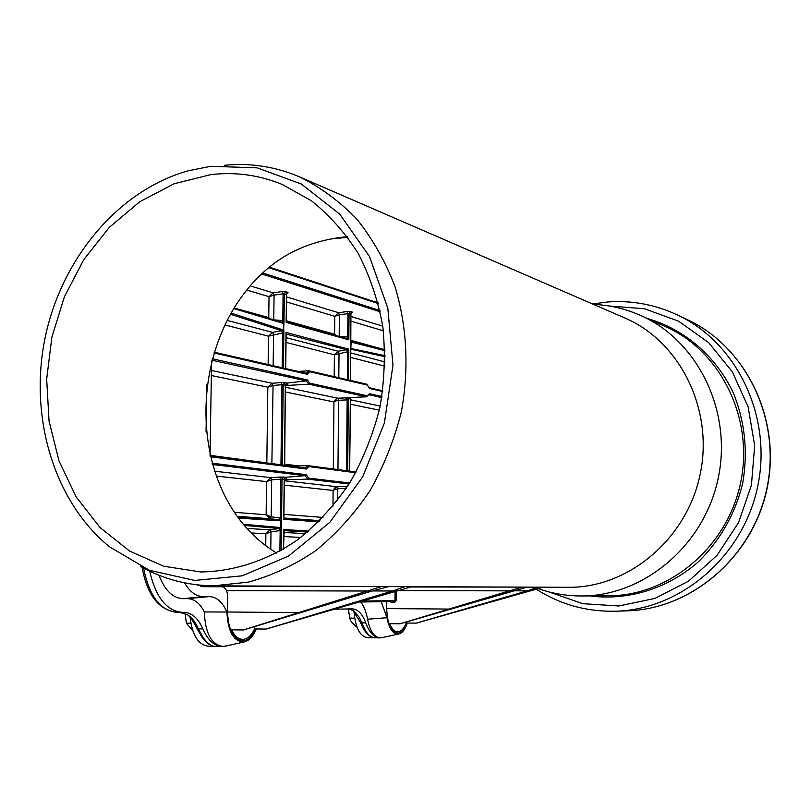 <?xml version="1.0" encoding="UTF-8"?>
<svg xmlns="http://www.w3.org/2000/svg" width="811" height="811" viewBox="0 0 811 811"><rect width="100%" height="100%" fill="white"/><g stroke="black" fill="none" stroke-linecap="round" stroke-linejoin="round"><path stroke-width="1.22" d="M372.279 590.945L392.504 590.986L266.069 629.083L254.522 628.93C251.39 635.662 247.446 639.149 242.702 639.382C238.241 639.24 234.561 636.057 231.662 629.823L243.391 629.985L381.535 586.546L205.882 586.333M512.937 590.813L527.262 590.844L416.327 623.142L406.108 623.03C403.908 628.697 401.11 631.627 397.725 631.82C394.511 631.688 391.845 628.971 389.736 623.669L400.097 623.781L521.899 587.113L411.816 586.667L266.069 629.083M392.504 590.986L404.942 586.637L388.793 586.576L372.046 591.006L243.391 629.985M254.522 628.93L254.553 626.599M411.816 586.667L388.337 586.617M388.793 586.576L214.388 585.856M359.922 586.454L200.408 586.272M527.262 590.844L538.433 587.184L526.714 587.164M406.108 623.03L406.118 622.027M556.194 587.255L527.008 587.134L400.097 623.781M543.319 587.205L416.327 623.142M527.008 587.134L410.072 586.971M210.728 174.639L174.091 183.773L139.776 201.706L109.272 227.404L83.817 259.561L64.434 296.684L51.884 337.123L46.673 379.153L49.045 421L58.99 460.851L76.183 496.92L100.027 527.525L129.598 551.064L163.67 566.22L200.712 571.958C234.115 571.552 267.802 560.472 298.235 539.335C317.75 523.531 334.984 504.624 349.926 482.616C363.216 459.178 373.212 434.108 379.923 407.396C384.556 380.247 385.519 353.272 382.802 326.458C377.997 300.293 369.857 276.034 358.371 253.691C345.182 232.879 329.57 215.28 311.536 200.875L282.289 184.472C259.155 175.014 235.302 171.729 210.728 174.639M347.331 236.66C319.524 239.296 295.468 247.963 275.152 262.673C185.395 328.871 181.694 489.682 271.432 549.686L276.571 553.082M555.707 587.255L567.974 587.306C627.896 588.208 686.653 539.528 700.126 474.486C714.025 409.525 679.882 341.279 624.693 317.922L299.482 176.849C275.375 166.61 250.467 162.747 224.759 165.241M140.597 566.463C163.041 579.024 187.3 585.491 213.374 585.856L248.46 582.095C271.878 575.668 294.302 565.196 315.743 550.659C336.19 533.952 354.245 514.022 369.897 490.878C383.816 466.264 394.288 439.927 401.323 411.897C409.21 369.289 406.98 326.012 395.038 286.759C385.428 261.527 372.736 239.022 356.952 219.234C339.718 201.371 320.558 187.24 299.482 176.849M210.87 166.296L188.385 170.736C118.7 190.129 61.95 257.979 45.294 336.859C28.73 415.759 53.303 500.742 109.252 546.624L149.346 570.285L194.701 580.443L242.236 575.81L288.483 556.113L329.793 522.355L362.71 476.827L384.394 422.987L392.98 365.193L387.81 308.17L369.481 256.499L339.748 214.124L301.266 183.985L257.199 167.847L210.87 166.296M537.825 588.492C551.885 593.51 566.483 596.004 581.609 595.963C643.762 596.095 704.242 545.55 718.191 478.277C732.556 411.096 697.582 340.427 640.66 315.479C625.555 308.778 609.872 305.098 593.591 304.429M346.297 397.836L338.065 398.262L338.805 400.299L347.149 399.874L346.429 397.836M343.996 397.968L366.896 396.772M381.951 396.508L369.41 393.72L366.39 396.751L337.883 398.231L338.805 400.299M337.66 398.302L335.734 399.276L336.393 400.786L338.592 400.32L337.954 469.579M285.492 387.232L337.883 398.231L335.734 399.276L333.95 401.932L336.393 400.786M346.53 470.704L347.149 399.874L348.355 398.475L350.2 399.012M348.456 397.735L348.355 398.475M286.192 385.063L285.36 386.735M284.408 464.368L285.33 385.103L286.962 383.106L287.895 384.515L286.557 385.154M284.671 465.362L285.371 385.519M211.529 375.564L267.823 387.171L272.891 385.478L271.888 383.319L267.823 387.171L266.819 463.01L210.789 455.782M271.878 463.71L273.043 385.468L271.888 383.319M273.043 385.468L281.954 384.708L281.093 382.518L272.172 383.279L211.62 370.495M280.951 464.885L281.954 384.708L285.33 385.103M212.076 360.226L306.223 380.876L286.962 383.106M369.41 393.72L368.985 394.704M369.35 387.759L369.542 388.499L382.711 391.5M341.999 486.59L336.849 486.772L334.902 487.725L333.108 490.442L337.781 488.719L346.196 488.415M345.79 486.509L346.368 488.151M338.724 486.701L337.214 486.742L337.994 488.698M336.849 486.772L337.781 488.719L337.67 500.336M347.483 486.458L337.072 486.732L334.902 487.725L335.572 489.185M287.053 321.997L346.976 338.633L348.821 339.819L347.696 337.031L339.18 336.332L339.383 314.83L338.501 312.752L334.761 316.31L339.444 314.82L338.501 312.752M339.444 314.82L347.899 313.604L347.088 311.515L338.623 312.732L286.597 296.938M346.895 338.613L347.696 337.031L347.899 313.604L349.054 313.472L350.534 311.546L347.088 311.515M351.406 312.894L350.92 314.303M351.599 312.904L352.41 312.134L350.534 311.546M286.182 320.031L286.151 322.454L348.821 339.819L349.054 313.472L350.92 314.05L350.798 340.955M350.707 339.718L351.477 341.461L350.808 341.005M283.86 323.427L283.738 322.423L283.313 323.042L283.86 323.427L283.637 331.182L283.597 330.047L231.48 313.218M350.727 348.183L351.224 342.08L384.911 350.666M339.16 336.464L338.471 336.271M336.818 335.815L334.588 334.223L334.953 335.288M346.976 338.633L286.932 321.967M287.175 293.156L288.067 292.244L282.157 291.524L283.09 293.785L286.496 294.312L286.151 322.454L287.023 321.977L286.303 321.308L286.496 294.616M350.788 341.857L351.477 341.461L384.88 349.997L351.508 341.482M351.234 349.348L350.727 349.531M385.032 356.739L351.325 349.328L351.112 348.537L385.022 355.674M350.727 349.125L350.616 350.524M338.805 377.713L339.028 353.272L338.146 351.234L334.396 354.802L347.564 351.792L346.692 349.744L338.146 351.234L286.101 337.629M347.321 379.7L347.564 351.792L348.74 349.146L346.692 349.744L286.141 334.041M273.155 365.68L273.56 334.578L272.557 332.368L268.502 336.19L282.603 332.956L281.61 330.746L272.557 332.368L227.445 320.497M282.167 367.748L282.633 332.936L281.61 330.746M283.779 330.209L281.721 330.726L230.821 314.354M282.633 332.936L283.637 331.182M286.202 333.98L286.78 333.838L286.03 332.419L285.989 335.156M288.067 292.244L286.628 294.403L287.104 293.106M270.053 318.693L268.755 317.577L269.009 318.378M281.893 322.251L282.755 320.578L273.976 319.869M281.944 322.261L282.796 320.588L283.09 293.785L274.138 295.123L273.195 292.872L274.138 295.123M283.738 322.423L282.796 320.588M282.035 322.291L234.592 308.068L282.056 322.291L283.384 323.407L234.197 308.707M273.074 292.893L269.029 296.684L274.067 295.133L273.753 319.808M281.326 527.728L280.768 527.951L281.184 528.731L281.437 527.971L281.529 520.561L280.332 517.935L271.188 516.82L271.675 479.788L270.661 477.699L266.576 481.612L271.817 479.767L270.661 477.699M271.817 479.767L280.778 479.169L279.907 477.061L270.935 477.669L214.56 471.201M216.273 476.077L266.576 481.612L266.13 514.742L271.188 516.82L270.124 518.716L279.237 519.821L280.292 517.915L280.778 479.169L282.046 479.098L283.708 477.061L279.907 477.061M281.529 520.561L282.046 479.098L283.657 479.281L285.736 477.294L304.997 475.662L307.856 479.159L308.738 478.135L306.163 474.678L304.997 475.662M283.657 479.281L284.215 480.153L286.496 478.48L285.807 477.294M283.769 516.729L284.195 481.318M318.652 521.868L283.728 519.324L284.529 518.462L283.88 518.097L284.337 480.822L285.107 479.534M285.208 479.534L286.496 478.48M281.295 519.77L280.859 520.5L281.407 520.794M279.237 519.821L280.332 517.935M234.957 512.359L266.13 514.742L270.124 518.716L237.795 516.364M238.343 517.114L279.349 519.841L281.224 520.895M270.773 549.209L270.996 531.874L269.982 529.836L265.876 533.78L270.996 531.874L280.13 530.576L279.126 528.529L269.982 529.836L247.619 528.458M279.876 551.257L280.17 530.556L279.126 528.529M281.143 527.606L279.248 528.508L245.013 525.487M280.17 530.556L281.184 528.731M283.728 530.921L284.377 530.607L283.607 529.512L283.576 532.188M213.982 352.957L307.268 374.276L306.345 373.293L214.226 352.197L306.345 373.293M211.843 360.266L212.594 360.155L211.803 360.429M212.594 360.155L212.168 359.091M210.059 453.755L211.59 361.767M367.221 395.778L309.761 383.167L308.9 384.201L306.183 380.876L307.318 379.903L212.269 358.756M210.313 456.552L211.053 455.873L210.211 455.306M210.211 455.295L210.15 455.904M210.353 456.735L306.335 469.022L305.341 468.028L211.103 455.883M225.407 646.134L222.498 646.499C214.449 646.225 207.91 640.366 202.862 628.91C198.229 618.235 191.923 612.721 183.945 612.356L182.485 612.376C166.691 611.078 155.763 597.352 149.721 571.197M226.816 645.809L223.228 646.479C211.539 645.009 205.244 633.492 204.331 611.93C199.911 603.252 194.255 598.822 187.361 598.619L183.124 598.66C172.855 598.234 164.836 590.449 159.057 575.273M381.667 637.669L379.994 637.872C374.195 637.628 369.451 632.631 365.761 622.889C362.385 613.836 357.854 609.152 352.177 608.848L334.984 609.203M382.518 637.487L380.44 637.862C374.317 637.547 370.029 631.333 367.565 619.209C366.237 611.798 363.957 606.07 360.713 601.995M190.119 617.404C192.248 635.348 198.371 644.958 208.468 646.225L214.905 646.347M354.032 611.524C355.37 627.684 359.861 636.392 367.505 637.669L373.476 637.76M348.608 608.919L353.758 610.744L348.72 608.919M360.327 622.24L363.551 629.093L365.163 630.035L359.344 617.404L353.758 610.744M379.7 637.872L373.81 637.77C371.103 637.75 368.214 635.175 365.163 630.035M373.405 637.76L367.515 634.496M179.596 612.356L187.229 614.566L179.657 612.356M196.951 628.332L201.371 636.371L203.024 637.345L198.35 628.849L196.759 627.886C191.893 619.016 188.466 614.545 186.5 614.444M221.91 646.489L215.544 646.367C211.458 646.347 207.281 643.336 203.024 637.345M201.767 636.919C205.933 641.957 208.589 644.552 209.745 644.704L209.431 644.512M367.565 619.209L386.948 617.749L381.221 601.721M184.543 582.856C189.845 591.918 196.13 596.511 203.389 596.632L209.279 596.592L187.361 598.619M256.266 628.951C253.214 636.493 249.18 640.822 244.172 641.957C233.629 641.714 227.881 631.739 226.918 612.041C222.538 602.026 216.659 596.876 209.279 596.592M386.948 617.749C389.189 628.92 393.082 634.344 398.627 634.02C402.276 633.158 405.186 629.498 407.375 623.041M406.848 623.041C404.486 629.589 401.404 632.955 397.603 633.138C390.922 631.637 387.283 623.466 386.705 608.625L386.746 601.65M255.536 628.941C252.17 636.736 247.821 640.741 242.489 640.943C233.213 639.169 228.236 629.539 227.556 612.031L227.779 597.555C227.536 591.067 225.64 587.468 222.082 586.758L203.713 586.272M197.043 584.853L203.379 586.698L222.042 586.758L203.683 586.272M226.918 612.041L204.331 611.93M348.537 613.197L348.223 608.929L350.271 620.03L352.177 622.868L357.063 627.288M354.681 618.154L349.47 618.104M260.929 624.673L263.494 623.892M185.111 613.795L186.378 623.162L192.815 630.887M190.828 623.223L186.378 623.162M395.058 591.118L395.008 600.637L396.234 600.637L396.285 590.743M391.115 601.59L391.378 602.441L394.602 602.451L396.234 600.637M394.602 602.451L394.197 601.549L395.008 600.637L362.081 601.042M390.04 601.6L391.378 602.441M358.837 602.015L394.197 601.549L358.837 602.015M396.772 590.601L510.555 590.864M448.331 609.061L386.705 608.605M226.533 590.672L368.893 591.016M297.657 612.609L227.556 612.001M347.797 237.309L332.165 238.829M688.073 320.031C746.465 347.392 781.692 419.946 767.044 488.526C752.79 557.198 691.307 609.365 626.852 610.845C691.104 609.385 752.598 557.269 766.871 488.486C781.54 419.794 746.282 347.301 688.073 320.031L678.077 315.246M535.909 589.009C559.904 604.377 586.394 611.788 615.356 611.23C680.591 609.75 743.129 556.65 757.677 486.57C772.619 416.56 736.804 342.739 677.702 315.073C655.389 304.622 632.134 300.252 607.966 301.956L592.506 303.963M548.885 591.898L582.734 603.668L618.844 605.989L654.893 598.427L688.407 581.244L716.995 555.403L738.547 522.608L751.432 485.11L754.686 445.594L748.127 406.899L732.323 371.762L708.54 342.556L678.564 321.156L644.563 308.778L608.838 305.96M589.516 595.892C627.248 600.961 666.916 589.07 697.592 562.499C719.621 541.322 735.334 513.789 742.683 483.275C748.127 451.727 744.964 421.507 733.205 392.615C715.778 355.958 684.241 329.144 647.654 318.611M582.42 595.963L608.929 595.73C668.984 595.842 727.203 547.405 740.565 482.961C754.321 418.608 720.573 350.788 665.578 326.671L640.66 315.479M285.431 391.987L333.95 401.932L333.311 468.961M285.766 385.509L308.9 384.201L366.39 396.751L369.421 394.187M282.218 465.048L283.211 384.657L284.874 382.599L281.093 382.518M298.59 465.93L284.549 464.105M356.13 471.972L308.008 465.636L305.22 468.018M285.523 384.343L287.033 383.066L284.874 382.599M346.642 397.988L348.406 397.978M350.626 397.623L349.582 471.11M347.686 470.856L348.314 398.84M380.197 406.078L350.301 399.772M369.167 394.805L381.778 397.593M382.802 390.841L369.492 387.78M384.87 349.764L350.808 340.316M350.97 321.146L383.37 330.817M382.751 326.134L351.011 316.493M262.044 274.098L380.217 311.809M282.157 291.524L273.195 292.872L250.771 286.06M385.012 361.959L350.707 352.937M350.261 404.172L379.325 410.163M284.286 485.15L333.108 490.442L332.956 506.257M283.657 536.517L300.719 537.46M305.473 533.699L283.708 532.401M347.493 486.448L337.072 486.732L284.347 480.771M350.687 341.613L350.92 314.05L352.41 312.134M283.972 323.224L284.347 293.653L285.918 291.585M283.597 330.047L283.678 323.488M283.424 368.032L283.891 330.472M348.477 379.964L348.74 349.146L286.03 332.419L285.584 368.529M350.636 348.365L350.362 380.41M350.94 342.009L350.889 348.122M286.536 301.915L334.761 316.31L334.588 334.223L286.303 320.761M286.04 342.414L334.396 354.802L334.183 376.649M307.268 374.276L309.893 371.762L309.255 370.85L306.142 373.242M225.154 324.998L268.502 336.19L268.127 364.524M247.314 290.206L269.029 296.684L268.755 317.577L236.498 308.636M285.736 477.294L283.708 477.061M281.153 550.527L281.437 527.971M308.616 531.073L283.607 529.512L283.363 549.229M319.483 521.047L283.88 518.097M283.891 517.996L319.858 520.672M239.113 518.148L280.92 520.875L280.839 527.576L243.989 524.281M251.866 532.979L265.876 533.78L265.724 545.418M284.114 530.647L307.491 532.026M212.431 464.48L305.027 475.662M211.59 361.209L210.039 455.427M306.163 474.678L212.066 463.193M269.009 267.731L378.301 303.567M206.045 432.04L206.835 384.85M309.893 371.762L367.302 385.063L369.542 388.499M379.943 310.532L263.109 273.084M349.683 482.991L308.738 478.135M306.335 469.022L308.859 466.609L355.715 472.742M309.761 383.167L307.318 379.903M367.302 385.063L366.694 384.201L309.447 370.921M307.785 465.626L308.859 466.609M356.13 471.982L308.251 465.676M284.803 479.838L307.856 479.159L349.054 483.995M323.021 517.438L283.931 514.377M350.666 357.398L384.911 366.237M352.886 610.541L360.216 621.925L361.767 622.838L365.761 622.889M202.862 628.91L198.35 628.849C195.522 622.149 191.812 617.384 187.229 614.566M182.09 612.376L176.991 612.325C160.335 610.795 149.194 596.044 143.577 568.095M203.003 586.688L203.551 586.698M203.389 596.632L183.124 598.66M237.471 639.301L242.398 639.382M394.014 631.769L397.572 631.81M201.615 571.968L200.712 571.958M347.361 236.711L343.682 237.065M626.852 610.845L616.289 611.2M307.653 465.626L291.027 466.183M349.693 471.13L350.311 398.911L350.91 397.603M369.481 387.759L382.812 390.821M350.788 349.46L350.464 380.43M298.164 371.418L308.423 370.799M286.141 333.929L285.715 368.559M284.185 530.627L283.505 549.148M210.211 455.376L305.341 468.028M378.129 302.878L269.617 267.214M369.583 388.145L366.694 384.201L308.656 370.779M367.565 634.557L363.815 629.508M176.991 612.325C158.733 610.054 147.105 595.041 142.087 567.294M214.844 646.337L212.837 646.002M398.627 634.02L381.261 637.76M244.172 641.957L224.566 646.316"/></g></svg>
